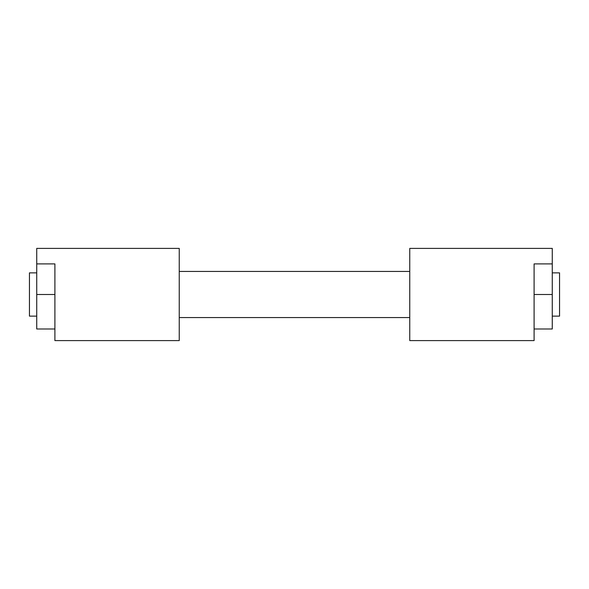 <?xml version="1.0" encoding="UTF-8"?>
<svg xmlns="http://www.w3.org/2000/svg" width="589" height="589" viewBox="0 0 589 589"><rect width="100%" height="100%" fill="white"/><g stroke="black" fill="none" stroke-linecap="round" stroke-linejoin="round"><path stroke-width="0.88" d="M552.268 316.124L559.55 316.124L559.55 272.876L552.268 272.876M36.732 316.124L29.45 316.124L29.45 272.876L36.732 272.876M409.76 271.448L179.24 271.448M409.76 317.552L179.24 317.552M179.24 340.604L179.24 248.396L36.732 248.396L36.732 263.901L54.902 263.901L54.902 340.604L179.24 340.604M552.268 263.901L552.268 248.396L409.76 248.396L409.76 340.604L534.098 340.604L534.098 263.901L552.268 263.901L552.268 328.986L534.098 328.986L534.098 340.604M54.902 294.5L36.732 294.5L36.732 328.986L54.902 328.986L54.902 340.604M36.732 294.5L36.732 263.901M534.098 294.5L552.268 294.5"/></g></svg>
